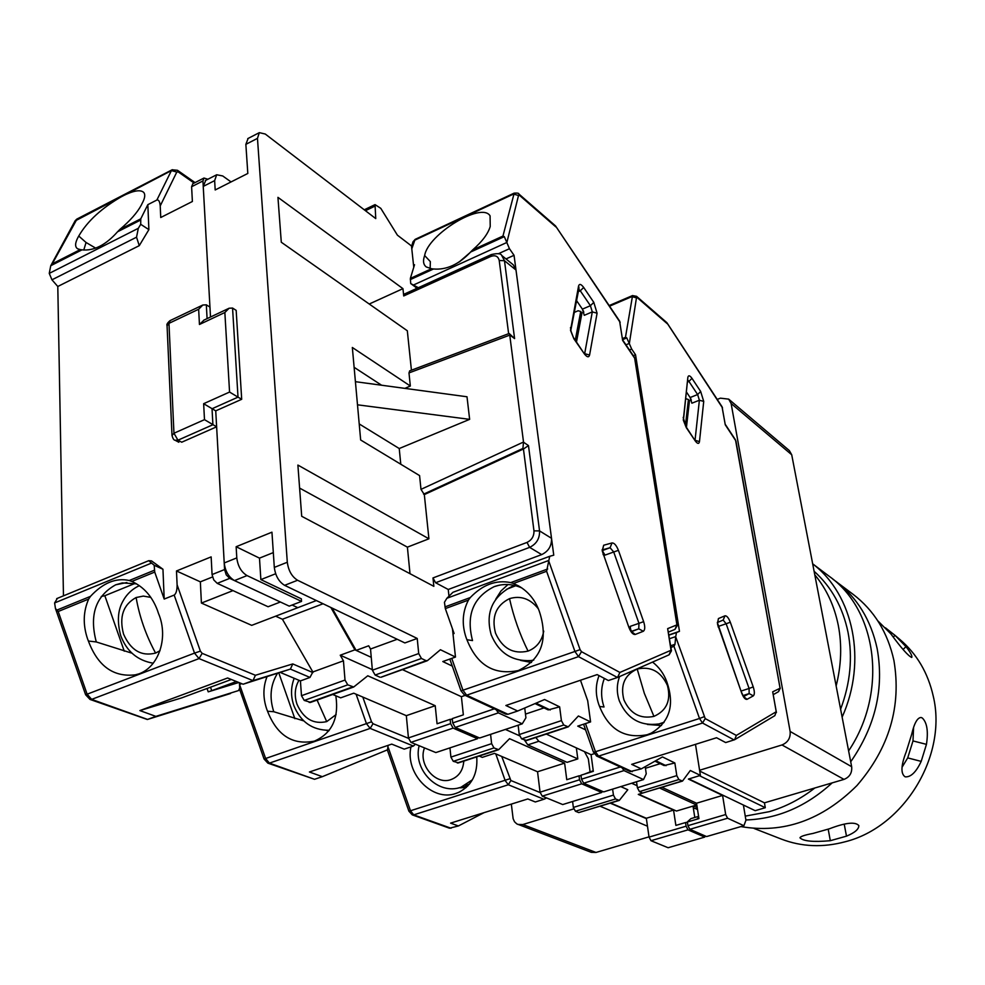 <?xml version="1.0" encoding="UTF-8"?>
<svg xmlns="http://www.w3.org/2000/svg" width="985" height="985" viewBox="0 0 985 985"><rect width="100%" height="100%" fill="white"/><g stroke="black" fill="none" stroke-linecap="round" stroke-linejoin="round"><path stroke-width="1.48" d="M717.24 399.417L720.404 398.162L728.678 399.134L789.33 450.576L791.718 454.762L851.656 766.712C852.222 772.856 849.673 777.091 843.997 779.394L764.446 802.837L699.719 771.083M765.283 807.712L699.449 775.7L688.884 778.926L755.187 810.68L765.283 807.712L764.446 802.837M697.22 807.565L693.428 808.697M649.016 836.844L595.999 852.456L591.283 852.333L516.805 823.903L514.502 821.749L513.123 818.695L511.338 804.105M699.596 770.258L781.979 744.955C787.938 742.456 790.659 737.95 790.13 731.449L731.116 403.493L791.718 454.762M595.999 852.456L522.813 824.543L573.713 808.907M646.369 818.609L610.244 803.169M696.961 805.89L693.169 807.023M728.678 399.134L731.116 403.493M522.813 824.543L517.925 824.445M670.92 647.391L673.974 646.357L674.984 644.301L675.698 636.803L705.211 718.582L736.349 735.426L734.65 739.71L725.686 742.567L716.563 737.74L631.668 764.36L641.309 768.866L662.449 756.923L674.848 762.956L676.793 775.626L637.381 787.741L639.45 791.62L642.651 793.048L638.748 794.267L676.461 811.049L696.629 805.016L659.667 788.062M647.477 826.193L600.136 806.259M696.346 803.132L696.629 805.016M754.141 828.496L781.425 839.121C801.667 846.866 822.98 847.728 845.401 841.707C904.39 826.883 947.558 755.396 933.251 696.161C927.968 672.78 916.826 653.868 899.797 639.413L894.257 634.722M877.758 620.772L890.896 633.921C901.46 648.302 908.416 656.145 911.753 657.451C912.467 656.096 910.534 652.476 905.954 646.616L894.996 635.35L885.416 627.814M902.051 767.241L907.714 757.896L912.996 740.929L913.575 727.595M740.905 826.587C783.457 833.827 822.143 820.148 856.975 785.525C889.283 748.009 901.607 706.343 893.924 660.516C887.719 632.419 874.101 610.355 853.096 594.324L832.744 579.069M926.454 744.352C928.424 731.362 927.057 722.596 922.342 718.04L921.184 717.499C917.441 717.511 914.277 723.125 911.679 734.342L906.274 751.678C900.918 765.456 900.561 773.841 905.19 776.845C910.817 777.288 916.149 772.129 921.184 761.393L926.454 744.352L912.996 740.929M850.708 761.799C875.493 726.031 884.296 688.256 877.13 648.499C870.9 619.959 857.184 597.587 835.945 581.384M829.456 828.767L813.068 833.421C804.634 835.021 800.276 836.487 799.98 837.829C803.366 841.252 813.475 842.212 830.318 840.697L846.484 836.154C854.783 832.719 858.895 829.198 858.834 825.59C855.349 821.564 845.549 822.61 829.456 828.767M696.026 808.833L697.528 809.584M745.891 819.963C777.473 818.929 806.222 806.567 832.165 782.89M814.804 788C800.657 799.007 785.464 806.887 769.236 811.665L745.251 816.134M697.503 809.424L694.745 808.303M836.142 685.966C841.338 665.207 842.064 645.003 838.297 625.389C834.357 605.849 826.526 588.981 814.78 574.797M840.599 709.2C850.35 683.196 852.825 657.561 848.023 632.296C842.803 607.252 831.488 586.912 814.103 571.275M842.126 717.129C867.465 660.837 853.49 594.718 812.674 563.851M812.674 563.814L829.21 576.299C877.352 610.281 888.113 692.049 848.614 750.89M336.119 714.568L326.712 721.611C313.402 724.578 303.503 718.767 296.99 704.189C294.158 695.472 294.823 687.505 298.972 680.29M239.49 684.341L265.63 758.512L269.422 763.116L267.858 763.141L264.078 759.029L366.445 723.618L356.102 694.203M267.858 763.141L314.523 779.295L322.329 776.672L309.413 771.994L391.747 744.118L404.219 749.142L413.429 746.051L370.175 728.408L269.422 763.116L314.523 779.295M335.836 695.792C339.111 718.274 331.957 733.382 314.387 741.126C292.668 745.399 277.044 735.438 267.526 711.232L266.652 708.929C262.921 697.786 263.007 687.111 266.935 676.904M322.329 776.672L387.462 749.831L388.152 745.337M479.19 756.074L482.281 757.366L494.507 753.365L537.551 771.76L540.051 792.186L542.242 796.151L562.718 804.548L601.749 792.494L581.704 783.814L579.537 779.788L579.008 775.835L581.039 775.712M277.253 673.728C270.407 685.067 269.25 697.737 273.768 711.724L267.526 711.232M326.367 730.402L328.744 730.932M273.768 711.724L303.749 720.885M415.387 744.18L413.429 746.051M490.579 734.367L491.626 743.663L450.908 757.108L453.272 761.319L458.419 762.772M450.908 757.108L449.948 747.874M579.008 775.835L566.757 779.701L564.627 763.129L509.54 738.688L498.681 749.683L493.99 747.935L491.626 743.663M583.92 774.296L593.241 770.726M590.064 771.723L588.328 758.807L584.474 751.641M519.501 735.77L505.404 729.429M278.903 673.211L294.86 718.668M537.551 771.76L564.627 763.129M601.749 792.494L602.34 791.3M623.911 699.855C620.156 685.166 624.576 674.897 637.196 669.049C650.9 666.032 660.984 671.511 667.448 685.486C671.191 700.36 666.685 710.665 653.929 716.378C640.238 719.21 630.24 713.706 623.911 699.855M599.065 675.611C595.494 684.846 595.383 694.413 598.732 704.3L599.569 706.491C608.841 729.614 624.712 739.021 647.182 734.724L651.122 733.185C669.111 722.436 674.577 706.06 667.534 684.033L666.796 681.768C663.878 673.752 659.137 667.19 652.55 662.08M629.44 349.958L631.668 349.035L626.792 337.917L625.463 337.326L632.567 295.562M631.668 349.035L635.547 354.785L679.465 631.323L668.975 634.906M675.698 636.803L676.473 632.555L679.465 631.323M734.896 739.563L774.85 715.652L776.229 711.736L772.696 691.827L780.28 688.146L778.532 691.655L779.972 687.752L735.61 440.492L725.268 424.806L722.165 407.371L666.759 322.575L636.544 296.313L632.493 295.586L609.173 305.572M725.268 424.806L722.017 406.706L667.005 322.858M725.477 424.67L735.45 439.802M772.696 691.827L776.414 712.549M633.33 355.696L635.547 354.785M686.668 392.338L690.128 397.534L691.876 403.197L699.387 400.23L703.721 401.412L699.473 441.6C698.944 444.161 697.552 443.952 695.299 440.985L686.336 427.712L683.307 420.078L687.85 377.427C688.404 375.039 689.783 375.334 691.987 378.338L700.667 391.476L703.721 401.412M686.434 427.355L689.438 401.055L688.416 399.528L685.412 425.68M690.633 398.383L690.411 400.353L691.335 399.996M662.031 787.335L696.543 803.218L722.584 795.424L688.404 779.073L700.409 775.404L695.484 744.34M641.309 768.866L630.265 771.563L596.602 756.037L598.548 756.123L702.527 723.039L734.108 739.932M585.582 729.873L577.739 726.117L590.581 721.919L587.7 700.717L580.473 680.241M685.929 398.716L688.416 399.528M690.411 400.353L690.928 398.987M700.409 775.404L690.325 770.492L682.494 781.08L678.85 779.554L676.793 775.626M722.584 795.424L725.686 814.546L727.595 818.227L743.897 825.713L745.941 820.246L743.404 805.041M681.977 781.031L642.651 793.048L682.494 781.08M637.381 787.741L636.519 781.745M696.543 803.218L698.944 818.597L687.382 822.007L687.936 825.664L689.857 829.308L706.577 836.561L743.897 825.713M604.371 678.419C600.813 687.629 600.702 697.158 604.027 706.984L599.569 706.491M647.416 724.455L661.464 725.526M660.184 763.67L645.434 768.275M654.951 761.159L664.149 765.579L674.848 762.956M160.013 650.691L155.581 653.08C141.397 656.638 130.709 650.309 123.544 634.094C119 616.856 123.187 604.655 136.115 597.526L143.342 596.085L150.84 597.39M95.594 248.085L86.052 242.482L83.774 250.055M63.459 595.839L57.795 286.487L139.267 245.659L148.883 229.64L147.836 204.658L140.769 218.83L119.788 229.505C130.242 220.64 137.444 212.452 141.397 204.942L142.025 203.6C144.955 198.305 145.509 194.574 143.699 192.395C140.424 189.379 133.357 190.61 122.509 196.077C102.021 207.749 87.431 221.071 78.751 236.031L86.052 242.482M57.352 598.412L54.606 602.943L55.455 608.521L58.201 611.5L87.099 694.117L91.654 699.375L90.017 699.436L85.621 694.77L194.513 653.117L174.173 595.075L164.2 599.065L162.956 569.244L151.518 560.884L148.71 560.687L154.177 565.255L162.956 569.244M78.751 236.031L77.963 237.434C74.971 243.147 74.848 246.927 77.606 248.786L80.253 249.599L52.279 263.82L50.752 265.716L49.25 273.387L51.959 279.814L57.795 286.487M90.017 699.436L147.356 719.506L155.876 716.378L139.882 710.579L227.621 677.988L243.135 684.23L252.973 680.61L199.007 658.596L91.654 699.375L147.578 719.432L230.552 693.502L147.578 719.432M284.603 585.336L297.581 580.263L417.221 638.452L404.872 642.934L284.603 585.336C278.866 581.803 275.443 575.831 274.31 567.409L271.946 532.183L236.141 546.724L236.794 557.892C237.853 566.178 241.263 572.076 247.038 575.585L301.545 601.404L289.233 606.132L234.467 580.584C228.668 577.099 225.245 571.226 224.223 562.964L215.74 410.856L224.58 569.539L212.071 574.563L211.147 556.882L176.487 570.968L177.103 584.807C177.128 590.261 176.155 593.696 174.173 595.075M207.897 179.245L203.969 178.039L202.935 180.957L210.507 317.01L203.23 186.424L205.73 180.353M147.836 204.658L156.874 200.041C158.708 199.586 159.816 201.543 160.223 205.914L160.74 217.513L192.383 201.494L191.607 186.731L192.863 183.702M236.412 681.521L211.726 690.657L210.507 687.198M164.2 599.065L154.731 572.076L154.177 565.255M131.805 581.446L132.187 581.606C143.908 587.035 152.355 596.701 157.551 610.601L158.413 613.273C169.506 638.896 157.428 670.514 135.327 674.836C113.46 677.384 97.823 666.119 88.391 641.038L87.419 638.465C82.814 624.539 83.232 611.402 88.675 599.065L90.472 596.368C103.019 582.861 115.947 577.579 129.244 580.51L131.805 581.446L154.731 572.076M155.876 716.378L238.604 690.547L239.7 687.961L239.392 682.728M332.733 694.487L340.687 697.836L353.738 693.194L406.325 715.664L408.43 737.925L410.942 742.358L435.85 752.565L477.528 738.701L453.112 728.124L450.601 723.643L450.157 719.321L452.337 719.309M212.489 576.976L200.349 581.839L176.487 570.968M212.071 574.563L213.72 579.869L217.217 583.354L229.727 578.367L226.242 574.858L224.58 569.539M316.382 600.554L297.802 607.683L292.126 605.024L297.802 607.683L251.704 625.352L201.408 603.066L200.349 581.839M330.862 607.486L354.908 649.829L371.246 657.315L356.127 650.395L332.105 608.09M229.727 578.367L280.368 602.007L268.092 606.748L217.217 583.354M139.267 245.659L136.533 237.2L138.319 228.311L140.72 224.309L148.883 229.64M140.769 218.83L140.72 224.309M139.882 710.579L181.72 697.872L231.327 679.478M207.035 688.478L208.217 691.852L238.185 682.691M211.726 690.657L208.217 691.852M136.57 583.859L122.337 582.923L115.688 584.807C95.631 596.011 89.155 615.059 96.284 641.949L88.391 641.038M96.284 641.949L131.99 653.203M372.33 669.628L340.244 655.21L343.445 660.812L345.009 680.056L301.484 695.705L300.425 680.906L309.979 677.434L290.39 669.098L292.767 663.927L255.41 675.279L252.973 680.61L290.39 669.098L243.135 684.23M301.484 695.705L304.242 700.433L310.607 702.317M300.425 680.906L280.774 672.644M450.157 719.321L437.057 723.778L435.222 705.703L367.774 675.784L353.713 687.001L347.754 684.846L345.009 680.056M119.788 229.505L117.547 231.783C105.777 245.043 93.92 251.076 81.977 249.858L80.253 249.599M309.979 677.434L312.848 671.967L282.424 619.257L323.055 603.756M275.652 616.179L282.424 619.257M232.989 590.606L201.408 603.066M340.244 655.21L354.908 649.829M343.445 660.812L312.848 671.967M134.982 583.44L104.841 595.716L124.27 651.208M101.233 596.479L104.841 595.716M406.325 715.664L435.222 705.703M477.528 738.701L478.328 737.457M459.724 261.641L469.734 252.985M543.745 631.139C541.885 641.075 536.653 647.724 528.046 651.097C513.308 654.471 502.473 648.499 495.529 633.183C491.318 616.881 495.984 605.369 509.528 598.634C520.733 595.322 530.361 598.745 538.413 608.902M452.989 633.872L454.097 633.478L445.331 608.607L468.429 600.099C462.458 611.697 461.657 624.096 466.004 637.295L466.927 639.721C477.011 665.146 494.076 675.427 518.122 670.588L518.553 670.44C540.987 659.47 548.14 640.496 540.014 613.507L539.201 610.995C535.114 599.902 528.231 591.542 518.566 585.915L513.468 583.489L546.601 571.288L549.716 556.291L553.755 555.183L514.047 255.3L509.467 248.712L504.308 236.634L502.953 236.055L514.207 193.109M669.024 654.853L671.031 650.248L667.645 628.627L676.904 624.884L677.323 625.438L674.959 629.403L668.532 632.038L674.959 629.403L676.904 624.884L634.648 358.183L622.643 340.453L619.725 321.763L555.528 225.922L518.812 193.947C518.923 193.171 517.347 192.9 514.096 193.158L415.091 239.392L411.792 248.823M622.643 340.453L619.59 321.048L555.528 225.922M622.951 340.379L634.512 357.444M667.645 628.627L671.462 650.802L671.031 650.248L619.885 672.447L617.57 677.446L608.373 680.537L597.144 674.602L505.871 705.494L517.679 711.022L507.964 714.285L505.834 714.162L464.563 695.127L466.631 695.188L578.515 656.638L617.447 677.483M671.462 650.802L669.135 654.803L617.866 677.311M505.994 258.932L514.047 255.3M413.54 265.187L414.537 264.731L410.363 278.41L410.72 283.569L417.098 288.273M602.709 551.378L605.024 555.109L618.408 550.319L643.636 621.646C645.212 626.743 645.101 629.957 643.316 631.274L635.239 634.463C633.023 634.734 630.905 632.345 628.873 627.322L602.217 550.861L603.682 545.234L612.054 542.932C614.295 542.895 616.413 545.358 618.408 550.319M630.794 630.535L630.215 626.361L638.957 623.333L638.76 628.824L631.619 631.607L638.785 628.812L631.41 631.373L638.785 628.812L643.316 631.274M576.582 300.622L582.406 309.142L584.277 315.323L592.293 311.888L597.082 313.205L589.584 355.043C588.771 357.678 587.048 357.296 584.388 353.898L573.886 338.791L570.512 330.344L578.577 285.982C579.402 283.545 581.101 284.037 583.686 287.46L593.807 302.37L597.082 313.205M576.496 341.93L581.926 313.218L580.731 311.494L575.289 340.182M583.305 310.731L582.985 312.454L583.846 312.085M576.225 302.469L577.469 301.927M431.516 268.733L426.222 266.923C423.538 264.83 422.873 261.493 424.203 256.913L424.658 255.558C427.909 234.356 481.665 201.519 490.074 215.85L490.222 226.451C488.141 233.63 482.305 241.448 472.702 249.894L470.559 252.061C458.875 264.436 446.525 270.087 433.511 268.991L431.516 268.733L410.363 278.41M445.331 608.607L444.444 602.291L446.858 598.289L548.633 560.514M452.928 592.305L549.716 556.291L452.928 592.305L446.858 598.289M410.72 283.569L418.342 287.706M580.731 311.494L578.133 310.755L574.292 312.405M582.985 312.454L583.428 311.014M424.658 255.558L430.346 261.616L430.149 268.548M517.679 711.022L544.57 699.51L559.64 706.848L561.413 720.638L519.243 734.551L521.607 738.861L526.569 740.424M590.581 721.919L578.392 715.984L568.283 726.856L563.765 724.997L561.413 720.638M645.2 766.675L646.246 773.816L643.525 779.578L623.973 770.602L622.101 767.795M546.306 734.071L591.074 754.682L593.327 771.329L580.978 775.22L581.507 779.172L583.674 783.198L603.694 791.891L643.525 779.578M519.243 734.551L518.135 725.206M468.429 600.099L470.276 597.563C482.699 584.634 496.194 579.66 510.759 582.615L513.468 583.489M521.779 587.91C512.483 583.846 503.298 583.428 494.199 586.641C473.169 597.23 465.942 615.219 472.529 640.582L466.927 639.721M507.977 584.536L500.983 590.963L495.763 599.151M520.585 660.393L531.469 662.499M544.015 707.895L525.473 714.1M535.04 703.586L548.189 709.902L559.64 706.848M591.074 754.682L594.164 753.697M511.855 586.531L514.059 585.349M229.567 392.055L203.649 403.702L215.74 410.856L241.694 399.294L236.166 310.361L232.558 308.059L229.111 308.231L224.851 312.516L229.567 392.055L238.013 397.14L232.558 308.059M413.762 267.267L411.484 245.942L397.411 235.169L380.789 208.34L375.039 204.621L375.753 218.596L265.248 134.022L259.326 132.655L257.467 138.368L287.3 562.25L274.31 567.409M203.23 186.424L214.644 180.624L215.186 189.957L247.814 173.458L245.856 144.352L257.467 138.368M275.665 573.75L260.865 579.599L301.361 598.843L301.545 601.404M356.127 650.395L368.698 645.778L370.52 649.016L397.214 639.265M416.064 288.74L415.916 287.411M516.005 270.038L513.247 264.805L501.722 255.46L504.48 260.717L516.005 270.038L551.514 538.29C551.785 545.85 548.51 551.292 541.688 554.604L448.249 589.486L435.604 582.738L432.981 577.936L433.843 586.334L301.705 516.288L297.889 465.068L428.918 538.795L424.326 494.593L420.989 489.36L419.573 475.595L360.658 439.987L352.334 347.483L410.339 386.021L408.984 372.921L509.75 335.122L509.282 333.583L514.589 338.606L509.725 334.937M452.287 666.094L442.807 661.551L455.476 657.057L452.46 628.824M448.889 595.482L448.249 589.486M231.044 181.929L222.721 175.958L216.688 174.764L205.311 180.563M214.644 180.624L216.688 174.764M203.649 403.702L204.486 419.659L216.626 426.813L181.732 442.216L177.965 440.184L175.047 440.233L178.827 442.253M241.694 399.294L238.013 397.14L212.034 408.75L212.908 424.732L177.965 440.184L173.951 433.24L168.964 323.351L170.208 320.556M236.141 546.724L259.486 558.138L273.313 552.597M297.581 580.263C291.88 576.705 288.457 570.697 287.3 562.25M417.221 638.452L418.711 653.56L421.445 658.472L426.148 660.689L381.293 677.089M455.476 657.057L440.43 649.731L427.478 660.603L426.148 660.689M409.711 370.84L408.984 372.921M411.422 370.2L407.322 330.775L281.291 242.236L277.942 197.357L402.951 288.654L369.24 304.02M404.33 294.072L403.715 295.956L402.951 288.654M248.134 138.429L245.856 144.352M207.084 318.623L206.333 304.833L209.965 307.123M260.865 579.599L259.486 558.138M370.52 649.016L372.379 670.206L418.711 653.56M402.422 669.615L461.399 696.691L463.344 714.839L452.263 718.607L452.718 722.928L494.31 708.843M379.927 677.2L375.125 675.045L372.379 670.206M509.75 335.122L523.515 442.031L420.989 489.36M523.54 442.228L528.477 445.577L523.626 448.914L522.912 448.446L523.515 442.031M524.734 707.993L525.916 717.782L522.247 723.84L498.373 712.869L496.169 709.705M204.08 320.039L199.45 324.484L224.851 312.516M508.629 333.693L499.223 260.496C498.164 256.223 495.369 254.869 490.825 256.432L403.715 295.956M381.589 385.221L354.12 367.319M410.339 386.021L404.872 388.373M355.413 381.688L467.001 396.77L469.636 419.351L357.493 404.81M428.918 538.795L407.396 547.155L410.006 573.701M432.981 577.936L527.012 542.427C531.789 540.051 534.104 536.209 533.968 530.878L523.441 449L424.326 494.593M407.396 547.155L299.6 488.08M461.399 696.691L465.142 695.398M206.333 304.833L202.836 305.018L198.65 309.241L199.45 324.484M400.784 464.243L399.233 448.532L469.636 419.351M498.373 712.869L455.218 727.422L479.609 738.011L522.247 723.84M359.205 423.932L399.233 448.532M455.218 727.422L452.718 722.928M463.787 761.122C463.073 770.455 458.801 776.611 450.995 779.591C435.444 785.488 417.775 764.261 424.51 747.911M476.74 756.874C477.897 773.779 471.852 785.624 458.616 792.408L455.883 793.442C432.415 802.098 404.847 773.262 410.979 746.876M467.764 786.018L458.456 787.938M576.36 747.911L577.801 758.918L538.795 741.286L535.852 737.494M637.098 785.71L631.656 783.247M642.676 793.06L638.28 794.403L673.555 810.101L646.32 818.252L610.7 803.034M524.512 740.154L527.812 744.882L567.064 762.353L577.801 758.918M612.608 789.133L613.433 795.104L615.502 798.958L619.306 800.399L627.79 789.736L620.759 786.609M618.752 800.362L578.749 812.588L619.306 800.399M578.749 812.588L575.425 811.234L615.502 798.958M572.593 801.495L573.356 807.429L575.425 811.234M388.361 747.849L410.486 810.766L408.886 811.16L412.235 814.854L449.517 828.213L458.394 825.959L450.588 823.128L527.812 798.946L535.323 801.975L544.323 799.13L545.776 797.604M646.32 818.252L649.053 837.115L650.986 840.71L668.125 847.74L704.755 837.09L688.01 829.85L686.089 826.206L685.535 822.549L675.87 825.405L673.555 810.101M693.021 806.099L694.794 817.476M698.587 816.356L690.953 818.609L686.828 822.389M685.535 822.549L687.419 822.315M696.752 819.237L698.759 817.378M458.394 825.959L484.054 812.65M705.198 835.97L704.755 837.09M460.032 787.84L466.262 787.471M465.646 785.562L469.623 783.912M781.979 744.955L843.997 779.394M851.656 766.712L790.13 731.449M893.383 636.987L894.996 635.35M903.11 649.509L905.954 646.616M907.714 757.896L921.184 761.393M844.231 824.223L846.484 836.154M828.2 829.222L830.318 840.697M326.712 721.611L317.096 700.064M241.719 683.664L239.638 684.427M408.479 738.331L373.007 723.716L370.175 728.408L366.445 723.618L371.517 721.808L362.812 697.072M373.007 723.716L371.517 721.808M581.704 783.814L542.242 796.151M540.051 792.186L579.537 779.788M497.917 749.634L457.286 762.956M453.272 761.319L493.99 747.935M718.41 627.371L717.499 623.887L718.434 618.555L724.985 615.81C726.758 615.625 728.543 617.767 730.316 622.237L753.229 686.89C754.682 691.532 754.719 694.511 753.353 695.853L747.049 699.325C745.3 699.707 743.515 697.639 741.705 693.095L717.326 622.446M686.336 427.712L683.171 417.418M653.929 716.378L644.325 693.305L637.196 669.049M664.099 722.239L659.027 723.926C640.373 726.413 627.149 718.767 619.38 700.988C616.561 692.763 616.622 684.624 619.577 676.56M736.349 735.426L776.229 711.736L774.85 715.652M667.276 323.72L637.258 297.63L636.458 297.852L629.39 343.211M724.985 615.81L723.162 620.07L726.142 623.764L730.316 622.237M717.708 622.385L723.088 620.094M718.434 618.555L717.733 622.101M741.705 693.095L718.631 627.26M747.049 699.325L744.007 696.9M753.353 695.853L749.142 693.588L743.712 696.543M753.229 686.89L749.08 688.466L749.142 693.588L743.072 695.545M718.348 626.411L726.142 623.764L749.08 688.466L741.212 691.014M700.667 391.476L697.626 394.542L699.387 400.23L695.053 440.123M691.987 378.338L688.934 381.417L697.626 394.542L690.128 397.534M687.85 377.427L683.578 418.847M688.072 380.37L688.934 381.417L687.899 381.835M695.299 440.985L686.176 426.961M699.473 441.6L695.201 440.332M636.458 297.852L631.939 296.596L609.58 306.175M637.258 297.63L636.544 296.313M735.93 441.009L780.157 688.552M705.211 718.582L702.527 723.039L699.51 718.484L595.445 751.74L585.496 723.581M704.004 716.76L699.51 718.484L673.974 646.357M622.655 338.508L625.463 337.326M632.259 771.698L598.548 756.123L595.445 751.74L593.475 752.22L583.588 724.209M669.012 635.116L676.473 632.555M622.828 339.579L626.792 337.917M593.783 751.998L596.602 756.037M674.984 644.301L670.674 645.766M669.566 638.686L675.673 636.605M629.415 343.371L625.955 344.824M655.727 760.728L666.057 765.69M727.595 818.227L689.857 829.308M687.936 825.664L725.686 814.546M639.45 791.62L678.85 779.554M155.581 653.08C145.952 635.313 139.464 616.782 136.115 597.526M75.008 221.009L171.427 170.577L156.874 200.041M77.052 218.99L52.279 263.82M191.607 186.731L202.935 180.957M88.675 599.065L58.201 611.5M136.533 237.2L51.959 279.814M90.472 596.368L56.49 610.269M126.868 582.529L115.688 584.807M154.362 570.241L129.244 580.51M255.41 675.279L202.171 653.351L199.007 658.596L194.513 653.117L200.374 651.147L177.103 584.807M160.223 205.914L176.807 172.055L171.427 170.577L172.326 169.679M195.03 182.594L177.497 170.294L178.297 171.969L194.131 183.062M50.752 265.716L81.977 249.858M117.547 231.783L140.547 220.098M312.898 672.583L292.767 663.927M202.171 653.351L200.374 651.147M176.807 172.055L178.297 171.969M138.319 228.311L49.25 273.387M54.606 602.943L151.308 563.174M453.112 728.124L410.942 742.358M408.43 737.925L450.601 723.643M352.618 686.939L309.179 702.453M304.242 700.433L347.754 684.846M603.177 554.666L602.672 549.298L602.106 549.827M573.886 338.791L571.017 331.194M506.302 589.424L515.684 585.73M528.046 651.097C519.748 634.315 513.579 616.819 509.528 598.634M548.657 560.736L580.067 649.62L581.495 651.688L619.885 672.447M555.799 226.87L519.526 195.35L518.516 195.473L506.93 242.248M612.054 542.932L610.06 547.722L613.692 551.932L638.957 623.333L643.636 621.646M603.682 545.234L602.648 549.495M602.623 549.802L610.06 547.722L602.623 550.455M628.873 627.322L603.51 554.604M635.239 634.463L631.828 631.816M593.807 302.37L590.421 305.695L592.293 311.888L584.671 353.652M583.686 287.46L580.276 290.797L590.421 305.695L582.406 309.142M578.577 285.982L579.008 288.125L570.992 329.433M578.786 289.245L580.276 290.797L578.318 291.646M570.5 327.525L571.005 331.095M584.388 353.898L573.75 337.978M589.584 355.043L584.696 353.677M518.516 195.473L513.505 194.07L414.414 240.328L412.937 242.051M519.526 195.35L518.812 193.947M581.495 651.688L578.515 656.638L574.932 651.467L462.962 690.214L451.746 658.374M580.067 649.62L574.932 651.467L546.601 571.288M472.702 249.894L502.953 236.055M507.964 714.285L466.631 695.188L462.962 690.214L461.017 690.854L449.813 659.063M498.299 253.773L509.467 248.712M470.559 252.061L504.308 236.634M410.302 279.605L433.511 268.991M415.214 239.33L413.023 241.781L411.545 246.546M547.697 568.985L510.759 582.615M494.199 586.641L499.149 585.225M470.276 597.563L444.937 606.908M506.955 242.433L413.491 284.997M536.025 703.167L550.221 709.988M623.973 770.602L583.674 783.198M581.507 779.172L620.341 766.983M567.557 726.795L525.485 740.597M533.784 660.048L530.915 660.578C512.015 661.501 498.779 652.907 491.195 634.796C485.482 613.963 491.577 598.289 509.467 587.774L514.121 585.361M521.607 738.861L563.765 724.997M236.794 557.892L224.223 562.964M234.467 580.584L247.038 575.585M528.477 445.577L539.546 530.89L551.514 538.29M499.223 260.496L504.48 260.717L514.589 338.606M533.968 530.878L539.546 530.89C539.805 538.512 536.493 544.003 529.635 547.365L541.688 554.604M527.012 542.427L529.635 547.365L435.604 582.738M374.546 206.321L365.435 210.704M375.125 675.045L421.445 658.472M490.825 256.432L491.343 254.549M167.068 325.789L168.964 323.351L198.65 309.241M172.006 435.542L173.951 433.24L204.486 419.659M522.912 448.446L423.587 494.15M472.418 779.775L461.005 787.224M527.812 744.882L538.795 741.286M540.112 792.556L510.883 780.514L501.734 756.455M613.433 795.104L573.356 807.429M649.053 837.115L686.089 826.206M688.01 829.85L650.986 840.71M412.235 814.854L413.725 814.866L410.486 810.766L509.614 778.815M451.044 828.25L413.725 814.866L508.334 784.762L510.883 780.514M495.787 753.907L505.157 780.514L508.334 784.762L543.942 799.278M294.195 678.283C290.797 687.148 290.661 696.186 293.789 705.395C300.462 721.919 312.282 730.23 329.236 730.304M264.078 759.029L239.589 689.229M316.53 740.326L314.387 741.126M458.062 763.006L498.681 749.683M653.781 731.781L651.122 733.185M743.564 696.974L741.902 692.947M695.484 441.243L695.139 440.233M778.532 691.655L773.422 694.548M722.497 407.913L722.017 406.706M661.12 723.359L663.828 722.621M139.341 585.656C132.015 589.092 126.437 594.46 122.62 601.761C117.72 610.774 117.092 622.077 120.724 635.682C126.671 651.368 137.518 660.553 153.266 663.225M85.621 694.77L55.455 608.521M50.863 265.531L75.155 220.738L76.83 219.101L172.129 169.777L177.497 170.294M192.666 183.813L203.969 178.039M137.641 674.196L135.327 674.836M56.687 598.634L148.71 560.687M310.3 702.49L353.615 687.038M458.936 262.158L470.128 252.554M631.163 631.89L632.062 632.013L629.181 627.186M584.819 354.477L585.644 354.612L584.253 353.086M635.079 358.885L677.323 625.438M620.156 322.501L619.59 321.048M521.163 669.418L518.122 670.588M461.017 690.854L464.563 695.127M526.236 740.646L568.283 726.856M259.326 132.655L247.74 138.626M203.71 320.223L229.111 308.231M404.244 294.109L491.269 254.586C497.437 253.133 500.922 253.416 501.722 255.46M375.039 204.621L364.253 209.805M175.047 440.233C173.84 440.209 172.818 438.571 171.993 435.345L167.056 325.579C166.403 324.607 167.388 322.957 170.023 320.642L202.836 305.018M381.01 677.261L427.108 660.812M509.036 333.533L409.625 370.877M458.616 792.408L460.549 791.484M408.886 811.16L387.339 749.88M544.508 799.032L546.564 797.924M460.992 787.237C437.931 795.572 412.826 769.728 419.154 745.719"/></g></svg>
